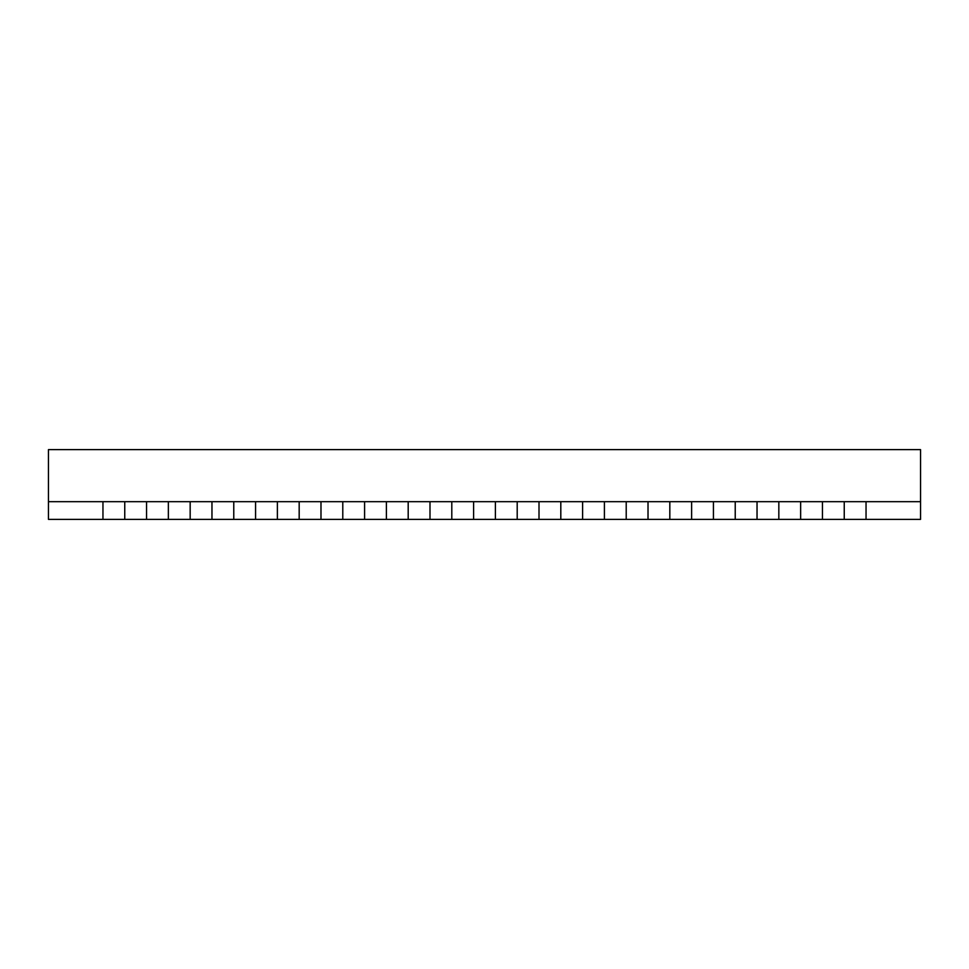 <?xml version="1.0" encoding="UTF-8"?>
<svg xmlns="http://www.w3.org/2000/svg" width="969" height="969" viewBox="0 0 969 969"><rect width="100%" height="100%" fill="white"/><g stroke="black" fill="none" stroke-linecap="round" stroke-linejoin="round"><path stroke-width="1.45" d="M102.956 519.384L920.55 519.384L920.55 501.676L48.45 501.676L124.759 501.676L124.759 519.384L124.759 501.676L168.364 501.676L168.364 519.384L168.364 501.676L211.969 501.676L211.969 519.384L211.969 501.676L255.574 501.676L255.574 519.384L255.574 501.676L299.179 501.676L299.179 519.384L299.179 501.676L342.784 501.676L342.784 519.384L342.784 501.676L386.389 501.676L386.389 519.384L386.389 501.676L429.994 501.676L429.994 519.384L429.994 501.676L473.599 501.676L473.599 519.384L473.599 501.676L517.204 501.676L517.204 519.384L517.204 501.676L560.809 501.676L560.809 519.384L560.809 501.676L604.414 501.676L604.414 519.384L604.414 501.676L648.019 501.676L648.019 519.384L648.019 501.676L691.624 501.676L691.624 519.384L691.624 501.676L735.229 501.676L735.229 519.384L735.229 501.676L778.834 501.676L778.834 519.384L778.834 501.676L822.439 501.676L822.439 519.384L822.439 501.676L866.044 501.676L866.044 519.384L866.044 501.676L920.55 501.676L920.55 449.616L48.45 449.616L48.45 519.384L102.956 519.384L102.956 501.676L102.956 519.384M146.561 501.676L146.561 519.384L146.561 501.676M190.166 501.676L190.166 519.384L190.166 501.676M233.771 501.676L233.771 519.384L233.771 501.676M277.376 501.676L277.376 519.384L277.376 501.676M320.981 501.676L320.981 519.384L320.981 501.676M364.586 501.676L364.586 519.384L364.586 501.676M408.191 501.676L408.191 519.384L408.191 501.676M451.796 501.676L451.796 519.384L451.796 501.676M495.401 501.676L495.401 519.384L495.401 501.676M539.006 501.676L539.006 519.384L539.006 501.676M582.611 501.676L582.611 519.384L582.611 501.676M626.216 501.676L626.216 519.384L626.216 501.676M669.821 501.676L669.821 519.384L669.821 501.676M844.241 501.676L844.241 519.384L844.241 501.676M800.636 501.676L800.636 519.384L800.636 501.676M757.031 501.676L757.031 519.384L757.031 501.676M713.426 501.676L713.426 519.384L713.426 501.676"/></g></svg>
